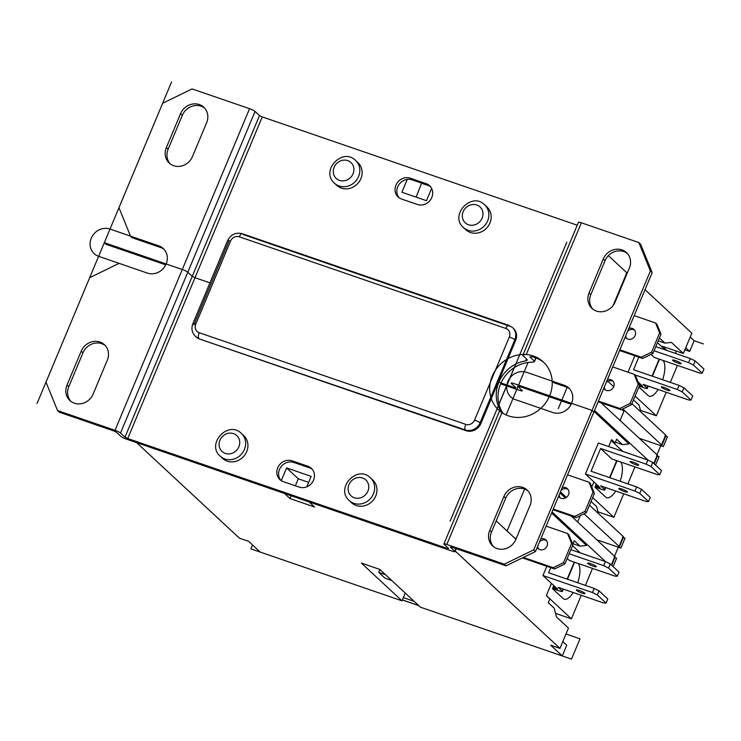 <?xml version="1.0" encoding="UTF-8"?>
<svg xmlns="http://www.w3.org/2000/svg" width="741" height="741" viewBox="0 0 741 741"><rect width="100%" height="100%" fill="white"/><g stroke="black" fill="none" stroke-linecap="round" stroke-linejoin="round"><path stroke-width="1.11" d="M611.705 565.29L615.141 557.075A5.863 0.908 -157.3 0 0 614.854 556.574L571.2 516.005M619.393 546.923L623.524 537.04A5.863 0.908 -157.3 0 0 623.237 536.54L619.106 546.423A5.863 0.908 22.7 0 1 619.393 546.923A5.863 0.908 22.7 0 1 615.752 546.312L596.792 539.791L620.875 548.071L625.015 538.188L622.449 537.299M619.106 546.423L584.001 513.8M566.383 497.424L560.437 491.894M565.392 498.008L559.983 492.978M623.237 536.54L589.475 505.167M654.173 463.773L657.61 455.558A5.863 0.908 -157.3 0 0 657.323 455.057L601.136 402.854M647.94 460.068L594.514 410.421M608.676 446.554L611.575 439.645L615.123 442.942L616.679 439.2L622.533 444.637L628.933 443.905L594.06 411.505M665.696 435.023L661.565 444.906A5.863 0.908 22.7 0 1 661.852 445.406L665.983 435.523A5.863 0.908 -157.3 0 0 665.696 435.023L631.943 403.65M661.852 445.406A5.863 0.908 22.7 0 1 658.221 444.795L639.261 438.274L663.343 446.554L667.474 436.671L664.918 435.791M613.705 386.709L607.87 381.291M405.253 593.069L403.345 597.626L414.173 601.349L403.345 597.626L402.002 600.84L260.165 552.064L248.633 541.347L239.417 538.179L136.585 442.618M690.195 337.072L694.141 340.73L689.667 351.419L684.888 349.771M676.338 351.077L675.375 353.383M455.224 551.063L559.964 648.403L550.748 645.235L562.28 655.952L566.745 645.263L562.28 655.952L420.434 607.175L379.818 569.421L361.386 563.086L402.002 600.84L250.949 548.896L252.57 545.005L250.949 548.896M620.087 420.462L623.885 411.385L621.801 409.458M577.628 521.97L580.286 515.606M605.48 561.585L552.054 511.938M661.565 444.906L622.857 408.939M640.919 411.996L639.075 405.105L633.499 399.927M659.425 337.952L665.001 343.129L671.402 342.398L683.332 353.485L691.825 333.181L645.022 289.685M608.37 255.636L627.219 273.151M572.747 544.237L574.219 540.708L580.073 546.154L586.474 545.422L551.6 513.013M515.921 539.216L496.183 520.877L515.921 539.216M559.964 648.403L568.458 628.099L556.528 617.012L554.148 608.129L548.294 602.683L549.859 598.95L546.312 595.653L551.434 583.399M598.45 513.504L596.616 506.612L591.04 501.435M591.772 486.976L593.902 481.891M544.172 362.757A32.826 29.89 -47.1 0 0 531.343 356.653L529.852 356.967L534.289 361.089C534.882 361.803 533.816 362.173 531.102 362.229A32.826 29.89 -47.1 0 0 514.189 367.656A32.826 29.89 -47.1 0 0 498.934 404.132A32.826 29.89 -47.1 0 0 503.185 413.441M430.419 186.575A11.43 10.411 -47.1 0 0 427.937 185.296L412.061 179.841A11.43 10.411 -47.1 0 0 407.272 179.387A11.43 10.411 -47.1 0 0 397.824 186.565A11.43 10.411 -47.1 0 0 399.084 197.754M504.306 564.179L446.823 544.422A4.687 0.722 -157.3 0 0 443.915 543.931A4.687 0.722 -157.3 0 0 444.146 544.329L448.583 548.451L447.24 548.405L127.721 438.533L124.96 437.171L120.524 433.05A4.687 0.722 -157.3 0 0 115.012 430.317L57.529 410.551L59.308 412.2L113.716 430.91L116.467 432.272L120.903 436.393A4.687 0.722 -157.3 0 0 126.424 439.126L452.093 551.109A4.687 0.722 -157.3 0 0 454.993 551.6A4.687 0.722 -157.3 0 0 454.77 551.202L450.333 547.08L451.667 547.127L506.075 565.828L535.502 551.508L533.724 549.859L504.306 564.179L506.075 565.828M689.667 351.419L685.731 347.751M666.826 350.437L662.334 346.269L683.332 353.485M566.745 645.263L562.808 641.604M309.145 501.953L314.592 507.02L290.018 498.563L284.572 493.506M593.346 566.235A4.687 0.722 22.7 0 1 587.604 563.104A4.687 0.722 22.7 0 1 592.207 564.244A4.687 0.722 22.7 0 1 596.255 566.726A4.687 0.722 22.7 0 1 593.346 566.235M582.111 593.106A4.687 0.722 22.7 0 1 576.359 589.975A4.687 0.722 22.7 0 1 580.972 591.114A4.687 0.722 22.7 0 1 585.019 593.597A4.687 0.722 22.7 0 1 582.111 593.106M567.198 558.418L569.403 560.465L614.937 576.118L617.299 576.202L619.022 572.089L610.269 563.947L608.546 568.069L603.674 565.652L605.397 561.539L610.269 563.947M552.536 588.567L559.474 590.957A4.687 0.722 -157.3 0 0 562.382 591.448A4.687 0.722 -157.3 0 0 562.15 591.049L558.158 587.335L603.693 602.998L606.064 603.072L607.787 598.96L599.024 590.827L597.311 594.94L592.43 592.531L594.152 588.41L599.024 590.827M678.274 363.21A4.687 0.722 22.7 0 1 672.532 360.08A4.687 0.722 22.7 0 1 677.135 361.219A4.687 0.722 22.7 0 1 681.183 363.701A4.687 0.722 22.7 0 1 678.274 363.21M667.039 390.081A4.687 0.722 22.7 0 1 661.287 386.959A4.687 0.722 22.7 0 1 665.9 388.099A4.687 0.722 22.7 0 1 669.938 390.572A4.687 0.722 22.7 0 1 667.039 390.081M651.024 354.374L654.322 357.44L699.865 373.103L702.227 373.177L703.95 369.064L695.197 360.932L693.474 365.044L688.602 362.636L690.316 358.514L695.197 360.932M639.261 386.163L644.401 387.932A4.687 0.722 -157.3 0 0 647.31 388.423A4.687 0.722 -157.3 0 0 647.078 388.025L643.086 384.32L688.621 399.973L690.992 400.057L692.705 395.935L683.952 387.802L682.229 391.915L677.357 389.507L679.08 385.394L683.952 387.802M597.311 594.94L606.064 603.072M550.758 567.643L548.618 572.756L594.152 588.41M569.144 553.777L603.674 565.652M570.866 549.665L605.397 561.539M592.43 592.531L542.949 575.516L546.812 566.281M682.229 391.915L690.992 400.057M638.807 357.143L633.536 369.731L679.08 385.394M654.071 350.762L688.602 362.636M655.785 346.649L690.316 358.514M628.007 372.186L634.87 355.782M634.741 374.853L677.357 389.507M608.546 568.069L617.299 576.202M542.949 575.516L557.547 589.076L552.832 587.872M552.943 587.604L555.657 588.539L556.028 587.659M553.416 586.455L555.657 588.539M693.474 365.044L702.227 373.177M638.121 382.004L642.595 386.256L639.52 385.459M639.372 385.098L640.585 385.515L640.946 384.644M638.909 383.968L640.585 385.515M573.21 592.513A19.34 7.41 -71 0 1 564.234 599.2A19.34 7.41 -71 0 1 563.151 598.533L552.499 588.65L553.786 585.585M578.063 563.447A19.34 7.41 -71 0 1 577.711 582.759M658.138 389.488A19.34 7.41 -71 0 1 649.153 396.176A19.34 7.41 -71 0 1 648.069 395.518L638.909 386.997M662.991 360.422A19.34 7.41 -71 0 1 662.639 379.744M546.358 595.551L571.413 618.828L555.555 613.381M592.504 568.412L585.39 585.399M581.259 595.282L571.413 618.828M572.534 545.682L580.323 552.925M635.111 396.083L656.331 415.812L640.474 410.357M677.431 365.387L670.318 382.384M666.187 392.258L656.331 415.812M657.462 342.657L665.251 349.9M580.073 546.154L572.969 543.709M665.001 343.129L658.23 340.804M635.815 464.718A4.687 0.722 22.7 0 1 630.072 461.597A4.687 0.722 22.7 0 1 634.676 462.736A4.687 0.722 22.7 0 1 638.723 465.209A4.687 0.722 22.7 0 1 635.815 464.718M624.57 491.598A4.687 0.722 22.7 0 1 618.828 488.467A4.687 0.722 22.7 0 1 623.431 489.606A4.687 0.722 22.7 0 1 627.479 492.089A4.687 0.722 22.7 0 1 624.57 491.598M636.612 486.902L641.493 489.31L639.77 493.432L634.898 491.014L636.612 486.902L591.077 471.248L600.599 448.481L611.862 458.957L657.397 474.611L659.768 474.694L661.491 470.572L652.728 462.44L651.015 466.552L646.133 464.144L647.856 460.031L652.728 462.44M594.995 487.059L601.933 489.449A4.687 0.722 -157.3 0 0 604.841 489.94A4.687 0.722 -157.3 0 0 604.61 489.532L600.618 485.827L646.161 501.481L648.523 501.564L650.246 497.452L641.493 489.31M639.77 493.432L648.523 501.564M600.599 448.481L646.133 464.144M634.898 491.014L585.418 473.999L598.376 443.016L647.856 460.031M651.015 466.552L659.768 474.694M585.418 473.999L600.015 487.569L595.292 486.365M595.403 486.096L598.117 487.032L598.487 486.152M595.884 484.947L598.117 487.032M615.678 491.005A19.34 7.41 -71 0 1 606.694 497.693A19.34 7.41 -71 0 1 605.61 497.026L594.967 487.133L596.246 484.068M620.532 461.93A19.34 7.41 -71 0 1 620.18 481.252M592.643 497.591L613.872 517.32L598.015 511.864M634.963 466.895L627.859 483.892M623.727 493.775L613.872 517.32M611.168 440.608L622.792 451.408M622.533 444.637L615.428 442.192M615.123 442.942L612.826 442.155M379.901 569.505L378.716 572.348L384.922 578.119L391.665 580.435M385.459 574.664L378.716 572.348M295.363 485.79L298.28 478.797L286.572 467.914L311.155 476.37L306.774 486.837M290.018 498.563L291.176 495.775M281.256 480.64L286.572 467.914M308.645 482.363L298.28 478.797M421.87 183.351L429.363 185.926L421.648 183.138L416.109 197.125M431.614 188.399L426.473 200.691L401.9 192.234L407.272 179.387M539.707 549.6A5.863 5.335 -47.1 0 0 546.543 547.006A5.863 5.335 -47.1 0 0 545.932 539.967A5.863 5.335 -47.1 0 0 540.773 538.892A5.863 5.335 132.9 0 1 547.506 544.302A5.863 5.335 132.9 0 1 539.707 549.6A5.863 5.335 132.9 0 1 537.142 547.571A5.863 5.335 -47.1 0 0 537.957 548.553A5.863 5.335 -47.1 0 0 539.707 549.6M546.552 540.661A5.863 5.335 -47.1 0 0 539.615 541.671M537.725 546.182A5.863 5.335 -47.1 0 0 538.698 549.118M561.169 498.313A5.863 5.335 -47.1 0 0 567.995 495.71A5.863 5.335 -47.1 0 0 567.393 488.671A5.863 5.335 -47.1 0 0 562.234 487.597A5.863 5.335 132.9 0 1 568.958 493.006A5.863 5.335 132.9 0 1 561.169 498.313A5.863 5.335 132.9 0 1 558.603 496.285A5.863 5.335 -47.1 0 0 559.409 497.257A5.863 5.335 -47.1 0 0 561.169 498.313M568.014 489.375A5.863 5.335 -47.1 0 0 561.067 490.385M559.177 494.895A5.863 5.335 -47.1 0 0 560.15 497.832M588.984 482.206L593.022 492.154L594.393 493.423L590.355 483.475L588.984 482.206L567.569 474.842L588.984 482.206L593.022 492.154L584.982 511.383L574.683 516.403L576.044 517.672L552.971 509.734M593.022 492.154L584.982 511.383L586.344 512.661L576.044 517.672M594.393 493.423L586.344 512.661M516.162 538.633L514.782 538.151L516.162 538.633M567.532 533.501L571.57 543.44L572.932 544.709L568.893 534.77L567.532 533.501L546.108 526.138L567.532 533.501L571.57 543.44L563.521 562.678L553.231 567.689L523.35 557.417L553.231 567.689L554.592 568.958L522.386 557.89M571.57 543.44L563.521 562.678L564.892 563.947L554.592 568.958M572.932 544.709L564.892 563.947M574.683 516.403L553.268 509.039L574.683 516.403L584.982 511.383M507.076 530.991L524.609 489.088L507.076 530.991M606.305 390.387A5.863 5.335 -47.1 0 0 613.14 387.793A5.863 5.335 -47.1 0 0 612.538 380.754A5.863 5.335 -47.1 0 0 607.379 379.679A5.863 5.335 132.9 0 1 614.104 385.088A5.863 5.335 132.9 0 1 606.305 390.387A5.863 5.335 132.9 0 1 603.748 388.358A5.863 5.335 -47.1 0 0 604.554 389.34A5.863 5.335 -47.1 0 0 606.305 390.387M613.159 381.448A5.863 5.335 -47.1 0 0 606.212 382.467M604.323 386.969A5.863 5.335 -47.1 0 0 605.295 389.905M627.766 339.1A5.863 5.335 -47.1 0 0 634.602 336.507A5.863 5.335 -47.1 0 0 633.99 329.458A5.863 5.335 -47.1 0 0 628.831 328.383A5.863 5.335 132.9 0 1 635.556 333.793A5.863 5.335 132.9 0 1 627.766 339.1A5.863 5.335 132.9 0 1 625.2 337.072A5.863 5.335 -47.1 0 0 626.006 338.044A5.863 5.335 -47.1 0 0 627.766 339.1M634.611 330.162A5.863 5.335 -47.1 0 0 627.664 331.171M625.784 335.682A5.863 5.335 -47.1 0 0 626.756 338.618M634.129 374.288L638.168 384.227L639.539 385.505L635.5 375.557L634.129 374.288L612.714 366.925L634.129 374.288L638.168 384.227L630.128 403.465L619.828 408.476L598.404 401.113L619.828 408.476L621.19 409.745L598.117 401.817M638.168 384.227L630.128 403.465L631.489 404.734L621.19 409.745M639.539 385.505L631.489 404.734M655.581 322.993L659.629 332.941L660.991 334.21L656.952 324.262L655.581 322.993L634.166 315.629L655.581 322.993L659.629 332.941L651.58 352.179L641.28 357.19L619.865 349.826L641.28 357.19L642.651 358.459L619.569 350.521M659.629 332.941L651.58 352.179L652.941 353.448L642.651 358.459M660.991 334.21L652.941 353.448M498.934 404.132L514.189 367.656M312.193 469.201A11.43 10.411 -47.1 0 0 309.71 467.923L293.834 462.467A11.43 10.411 -47.1 0 0 280.885 466.978A11.43 10.411 -47.1 0 0 280.858 480.381M283.34 481.659A11.43 10.411 132.9 0 1 279.922 479.612A11.43 10.411 132.9 0 1 278.727 465.876A11.43 10.411 132.9 0 1 292.056 460.819L307.932 466.274A11.43 10.411 132.9 0 1 311.359 468.321A11.43 10.411 132.9 0 1 312.545 482.058A11.43 10.411 132.9 0 1 299.216 487.115L283.34 481.659L299.216 487.115A11.43 10.411 -47.1 0 0 313.563 480.131A11.43 10.411 -47.1 0 0 307.932 466.274L292.056 460.819A11.43 10.411 -47.1 0 0 277.718 467.803A11.43 10.411 -47.1 0 0 283.34 481.659M426.158 183.648A11.43 10.411 132.9 0 1 429.585 185.695A11.43 10.411 132.9 0 1 430.771 199.431A11.43 10.411 132.9 0 1 417.442 204.488L401.566 199.033A11.43 10.411 132.9 0 1 398.149 196.986A11.43 10.411 132.9 0 1 396.954 183.249A11.43 10.411 132.9 0 1 410.282 178.192L426.158 183.648L410.282 178.192A11.43 10.411 -47.1 0 0 395.944 185.176A11.43 10.411 -47.1 0 0 401.566 199.033L417.442 204.488A11.43 10.411 -47.1 0 0 431.79 197.504A11.43 10.411 -47.1 0 0 426.158 183.648L427.937 185.296M241.399 433.448L243.706 435.597A15.533 14.144 132.9 0 1 245.317 454.252A15.533 14.144 132.9 0 1 227.209 461.134A15.533 14.144 132.9 0 1 222.559 458.355L220.253 456.206A15.533 14.144 -47.1 0 0 224.903 458.985A15.533 14.144 -47.1 0 0 243.011 452.112A15.533 14.144 -47.1 0 0 241.399 433.448C228.191 420.008 205.878 444.016 220.253 456.206M370.435 477.825L372.742 479.964A15.533 14.144 132.9 0 1 374.362 498.628A15.533 14.144 132.9 0 1 356.245 505.501A15.533 14.144 132.9 0 1 351.595 502.722L349.289 500.583A15.533 14.144 -47.1 0 0 353.939 503.361A15.533 14.144 -47.1 0 0 372.056 496.479A15.533 14.144 -47.1 0 0 370.435 477.825C357.227 464.385 334.923 488.393 349.289 500.583M355.606 160.445L357.912 162.585A15.533 14.144 132.9 0 1 359.524 181.249A15.533 14.144 132.9 0 1 341.416 188.121A15.533 14.144 132.9 0 1 336.757 185.343L334.45 183.203A15.533 14.144 -47.1 0 0 339.109 185.982A15.533 14.144 -47.1 0 0 357.218 179.1A15.533 14.144 -47.1 0 0 355.606 160.445C342.388 147.005 320.084 171.004 334.45 183.203M484.642 204.812L486.948 206.952A15.533 14.144 132.9 0 1 488.56 225.616A15.533 14.144 132.9 0 1 470.452 232.489A15.533 14.144 132.9 0 1 465.802 229.71L463.495 227.57A15.533 14.144 -47.1 0 0 468.145 230.349A15.533 14.144 -47.1 0 0 486.253 223.476A15.533 14.144 -47.1 0 0 484.642 204.812C471.433 191.373 449.12 215.381 463.495 227.57M195.744 336.571A11.726 10.68 -47.1 0 0 199.644 339.054L465.367 429.956A11.726 10.68 -47.1 0 0 480.085 422.796L514.838 339.721A11.726 10.68 -47.1 0 0 512.577 327.605L513.374 328.346A11.726 10.68 132.9 0 1 515.634 340.462L480.881 423.537A11.726 10.68 132.9 0 1 466.172 430.706L199.644 339.054A11.726 10.68 132.9 0 1 196.133 336.96L195.337 336.219A11.726 10.68 -47.1 0 0 198.847 338.313A4.687 1.797 -71 0 1 199.209 332.718A7.03 6.41 132.9 0 1 195.754 324.197L230.507 241.121A7.03 6.41 132.9 0 1 239.324 236.814A4.687 1.797 -71 0 1 242.27 233.702C235.712 232.155 230.812 234.462 227.598 240.63A4.687 0.722 22.7 0 1 230.507 241.121M164.113 249.384A14.95 13.616 -47.1 0 0 160.565 247.494L132.278 237.768L130.499 236.12L118.958 207.702L162.649 103.258L192.076 88.929L249.55 108.695A4.687 0.722 22.7 0 1 255.071 111.419L259.498 115.54L262.258 116.902L577.239 225.208M130.499 236.12L158.796 245.845A14.95 13.616 132.9 0 1 163.27 248.522A14.95 13.616 132.9 0 1 164.826 266.473A14.95 13.616 132.9 0 1 147.394 273.096L119.106 263.361L89.68 277.69L45.988 382.143L57.529 410.551M206.656 122.663L192.465 156.592A14.95 13.616 132.9 0 1 169.235 163.048A14.95 13.616 132.9 0 1 166.355 147.607L180.545 113.688A14.95 13.616 132.9 0 1 203.775 107.223A14.95 13.616 132.9 0 1 206.656 122.663A14.95 13.616 -47.1 0 0 199.301 104.555A14.95 13.616 -47.1 0 0 180.545 113.688L166.355 147.607A14.95 13.616 -47.1 0 0 173.709 165.725A14.95 13.616 -47.1 0 0 192.465 156.592L206.656 122.663M81.204 351.169A14.95 13.616 132.9 0 1 104.435 344.704A14.95 13.616 132.9 0 1 107.315 360.145L93.125 394.073A14.95 13.616 132.9 0 1 69.895 400.529A14.95 13.616 132.9 0 1 67.014 385.088L81.204 351.169L67.014 385.088A14.95 13.616 -47.1 0 0 74.369 403.206A14.95 13.616 -47.1 0 0 93.125 394.073L107.315 360.145A14.95 13.616 -47.1 0 0 99.961 342.036A14.95 13.616 -47.1 0 0 81.204 351.169L82.973 352.818L68.783 386.737A14.95 13.616 -47.1 0 0 70.821 401.316M652.163 272.614L640.622 244.206L638.844 242.557L650.385 270.965L652.163 272.614L535.502 551.508M502.139 412.783A32.826 29.89 132.9 0 1 499.258 381.254A32.826 29.89 132.9 0 1 525.665 360.923L527.416 359.987L522.813 355.328L578.462 222.3A4.687 0.722 22.7 0 1 581.361 222.791L638.844 242.557M569.542 388.793A14.95 13.616 -47.1 0 0 565.985 386.904L553.953 382.764L552.184 381.115L564.216 385.255A14.95 13.616 132.9 0 1 568.69 387.932A14.95 13.616 132.9 0 1 570.246 405.883A14.95 13.616 132.9 0 1 552.814 412.505L540.782 408.365A32.826 29.89 132.9 0 1 501.944 412.654L499.851 411.162M627.331 253.441A14.95 13.616 -47.1 0 0 605.027 260.684L590.827 294.612A14.95 13.616 -47.1 0 0 592.865 309.182M527.99 490.922A14.95 13.616 -47.1 0 0 505.686 498.165L491.487 532.094A14.95 13.616 -47.1 0 0 493.525 546.663M522.989 355.865C522.461 354.958 523.554 354.522 526.249 354.55A32.826 29.89 132.9 0 1 543.301 361.914A32.826 29.89 132.9 0 1 552.184 381.115M650.385 270.965L533.724 549.859M629.368 268.02L615.169 301.939A14.95 13.616 132.9 0 1 591.939 308.404A14.95 13.616 132.9 0 1 589.058 292.964L603.248 259.035A14.95 13.616 132.9 0 1 626.478 252.579A14.95 13.616 132.9 0 1 629.368 268.02A14.95 13.616 -47.1 0 0 622.005 249.902A14.95 13.616 -47.1 0 0 603.248 259.035L589.058 292.964A14.95 13.616 -47.1 0 0 596.412 311.072A14.95 13.616 -47.1 0 0 615.169 301.939L629.368 268.02M515.829 539.42A14.95 13.616 132.9 0 1 492.598 545.885A14.95 13.616 132.9 0 1 489.718 530.445L503.908 496.516A14.95 13.616 132.9 0 1 527.138 490.06A14.95 13.616 132.9 0 1 530.019 505.501L515.829 539.42L530.019 505.501A14.95 13.616 -47.1 0 0 522.664 487.383A14.95 13.616 -47.1 0 0 503.908 496.516L489.718 530.445A14.95 13.616 -47.1 0 0 497.072 548.562A14.95 13.616 -47.1 0 0 515.829 539.42M204.627 108.093A14.95 13.616 -47.1 0 0 182.323 115.337L168.124 149.256A14.95 13.616 -47.1 0 0 170.161 163.835M443.915 543.931L499.573 410.912M535.65 357.838L534.493 361.562L535.993 357.959M105.287 345.575A14.95 13.616 -47.1 0 0 82.973 352.818M165.743 264.861L106.093 244.345L104.324 242.696L182.277 269.502A4.687 0.722 -157.3 0 1 187.797 272.234L192.234 276.356L194.985 277.718L209.935 282.858M498.258 381.995L514.513 387.589L515.856 387.636L511.42 383.514A4.687 0.722 -157.3 0 1 514.097 383.606L592.059 410.412L593.828 412.061M571.163 404.262L518.941 386.311L517.607 386.265L522.034 390.387A4.687 0.722 -157.3 0 1 519.358 390.294L500.62 383.847M171.588 81.881L37.05 403.512M98.618 256.321L147.394 273.096A14.95 13.616 -47.1 0 0 166.151 263.963A14.95 13.616 -47.1 0 0 158.796 245.845L110.02 229.071A14.95 13.616 -47.1 0 0 91.263 238.204A14.95 13.616 -47.1 0 0 98.618 256.321M515.254 399.584L552.814 412.505A14.95 13.616 -47.1 0 0 571.57 403.363A14.95 13.616 -47.1 0 0 564.216 385.255L526.656 372.334A14.95 13.616 -47.1 0 0 507.9 381.467A14.95 13.616 -47.1 0 0 515.254 399.584M533.464 356.041A32.826 29.89 -47.1 0 0 489.866 392.378A32.826 29.89 -47.1 0 0 539.531 409.458A32.826 29.89 -47.1 0 0 533.464 356.041M228.626 241.77L193.873 324.845M199.644 339.054L466.172 430.706A11.726 10.68 -47.1 0 0 480.881 423.537L515.634 340.462A11.726 10.68 -47.1 0 0 512.967 327.994M509.864 326.253L243.335 234.601M464.709 228.571A15.533 14.144 -47.1 0 0 486.735 227.959A15.533 14.144 -47.1 0 0 485.726 205.952M335.673 184.203A15.533 14.144 -47.1 0 0 357.699 183.592A15.533 14.144 -47.1 0 0 356.69 161.584M350.512 501.583A15.533 14.144 -47.1 0 0 372.528 500.972A15.533 14.144 -47.1 0 0 371.528 478.964M221.466 457.206A15.533 14.144 -47.1 0 0 243.493 456.604A15.533 14.144 -47.1 0 0 242.483 434.596M506.112 414.96L528.064 362.479L506.112 414.96M566.791 242.224L450.13 521.108M558.269 408.615L567.161 387.367M651.58 352.179L641.28 357.19M630.128 403.465L619.828 408.476M613.122 305.487L626.812 272.771M563.521 562.678L553.231 567.689M694.141 340.73L703.357 343.898M565.985 634L579.99 638.816L571.496 659.12L420.434 607.175M618.318 547.191L614.521 556.259M660.777 445.674L656.98 454.752M614.067 557.343L616.632 558.223L613.122 566.606M656.535 455.826L659.092 456.706L655.581 465.089M614.854 556.574L611.353 564.957M657.323 455.057L653.812 463.44M418.609 605.471L402.391 599.895M556.213 589.039L556.574 588.169M562.15 591.049L563.003 589.002M567.134 579.129L574.247 562.132M641.141 386.015L641.502 385.153M647.078 388.025L647.93 385.978M652.061 376.104L659.175 359.107M598.672 487.522L599.034 486.661M604.61 489.532L605.471 487.495M609.602 477.612L616.707 460.615M292.056 460.819L293.834 462.467M307.932 466.274L309.71 467.923M410.282 178.192L412.061 179.841M233.545 433.624A10.846 9.874 132.9 0 1 238.88 446.767A10.846 9.874 132.9 0 1 225.273 453.399A10.846 9.874 132.9 0 1 219.929 440.256A10.846 9.874 132.9 0 1 233.545 433.624M362.581 478.001A10.846 9.874 132.9 0 1 367.916 491.144A10.846 9.874 132.9 0 1 354.309 497.767A10.846 9.874 132.9 0 1 348.974 484.623A10.846 9.874 132.9 0 1 362.581 478.001M347.742 160.621A10.846 9.874 132.9 0 1 353.077 173.755A10.846 9.874 132.9 0 1 339.471 180.387A10.846 9.874 132.9 0 1 334.135 167.244A10.846 9.874 132.9 0 1 347.742 160.621M476.778 204.988A10.846 9.874 132.9 0 1 482.122 218.132A10.846 9.874 132.9 0 1 468.516 224.755A10.846 9.874 132.9 0 1 463.171 211.611A10.846 9.874 132.9 0 1 476.778 204.988M227.598 240.63L192.845 323.706A4.687 0.722 22.7 0 1 195.754 324.197M466.172 430.706L465.367 429.956A4.687 1.797 -71 0 1 465.737 424.371L199.209 332.718M480.881 423.537L480.085 422.796A4.687 0.722 -157.3 0 0 474.564 420.073A7.03 6.41 132.9 0 1 465.737 424.371M515.634 340.462L514.838 339.721A4.687 0.722 -157.3 0 0 509.317 336.988L474.564 420.073M509.067 325.512A4.687 1.797 109 0 0 508.798 325.355A4.687 1.797 109 0 0 505.853 328.467A7.03 6.41 132.9 0 1 509.317 336.988M239.324 236.814L505.853 328.467M249.55 108.695L115.012 430.317M581.361 222.791L526.249 354.55M501.944 412.654L446.823 544.422M180.545 113.688L182.323 115.337M166.355 147.607L168.124 149.256M603.248 259.035L605.027 260.684M589.058 292.964L590.827 294.612M158.796 245.845L160.565 247.494M503.908 496.516L505.686 498.165M489.718 530.445L491.487 532.094M564.216 385.255L565.985 386.904M67.014 385.088L68.783 386.737M447.601 547.543L447.24 548.405M526.443 359.079L525.665 360.923M455.872 548.562L454.77 551.202M262.258 116.902L127.721 438.533M259.498 115.54L124.96 437.171M255.071 111.419L120.524 433.05M418.758 605.61L402.363 599.978M562.382 591.448L563.355 589.123M567.486 579.24L574.59 562.252M647.31 388.423L648.273 386.098M652.413 376.224L659.518 359.228M604.841 489.94L605.814 487.615M609.945 477.732L617.058 460.735M192.845 323.706C191.076 328.495 191.9 332.663 195.337 336.219M242.27 233.702L508.798 325.355L512.577 327.605M454.993 551.6L456.215 548.683"/></g></svg>

